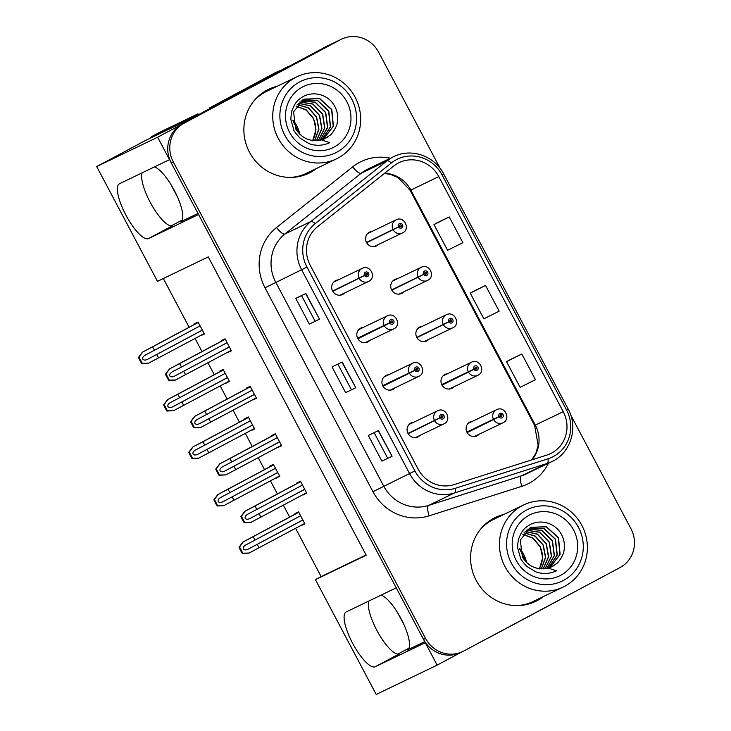 <?xml version="1.0" encoding="UTF-8"?>
<svg xmlns="http://www.w3.org/2000/svg" width="731" height="731" viewBox="0 0 731 731"><rect width="100%" height="100%" fill="white"/><g stroke="black" fill="none" stroke-linecap="round" stroke-linejoin="round"><path stroke-width="1.1" d="M381.134 595.116A31.022 9.01 61.9 0 1 401.017 618.645A31.022 9.01 61.9 0 1 407.505 649.923A31.022 9.01 61.9 0 1 407.405 649.978L424.821 641.599M198.01 213.461L180.694 221.795A31.022 9.01 -118.1 0 0 180.795 221.74A31.022 9.01 -118.1 0 0 174.307 190.462A31.022 9.01 -118.1 0 0 154.424 166.933M338.334 279.872A7.758 7.42 64.3 0 0 332.541 290.901A7.758 7.42 64.3 0 0 344.639 292.976M363.462 327.333A7.758 7.42 64.3 0 0 357.669 338.362A7.758 7.42 64.3 0 0 369.767 340.436M388.59 374.793A7.758 7.42 64.3 0 0 382.797 385.822A7.758 7.42 64.3 0 0 394.895 387.896M447.637 373.705A7.758 7.42 64.3 0 0 441.844 384.734A7.758 7.42 64.3 0 0 453.942 386.809M422.509 326.245A7.758 7.42 64.3 0 0 416.716 337.274A7.758 7.42 64.3 0 0 428.814 339.348M397.372 278.785A7.758 7.42 64.3 0 0 391.588 289.814A7.758 7.42 64.3 0 0 403.686 291.888M372.243 231.325A7.758 7.42 64.3 0 0 366.45 242.354A7.758 7.42 64.3 0 0 378.548 244.428M413.719 422.262A7.758 7.42 64.3 0 0 407.925 433.291A7.758 7.42 64.3 0 0 420.023 435.365M472.765 421.166A7.758 7.42 64.3 0 0 466.972 432.195A7.758 7.42 64.3 0 0 479.07 434.269M288.06 66.896L325.788 46.757A29.085 27.824 64.3 0 1 326.784 46.245L339.476 40.141A29.085 27.824 64.3 0 0 338.48 40.644L157.64 137.218L169.528 159.66L119.5 183.737A31.022 9.01 -118.1 0 0 119.4 183.783A31.022 9.01 -118.1 0 0 125.979 215.225A31.022 9.01 -118.1 0 0 148.53 238.562L198.558 214.494L396.239 587.843L346.211 611.92A31.022 9.01 -118.1 0 0 346.11 611.966A31.022 9.01 -118.1 0 0 352.689 643.408A31.022 9.01 -118.1 0 0 375.241 666.745L425.268 642.677L437.156 665.119L461.206 652.271M142.07 172.872A31.022 9.01 -118.1 0 0 152.167 205.831A31.022 9.01 -118.1 0 0 172.754 225.632L148.53 238.562M287.904 66.603L193.715 117.28L145.469 140.498L96.693 166.549L157.64 137.218M295.589 528.312L321.156 576.595L315.426 579.656L376.209 694.45L437.156 665.119M315.426 579.656L366.213 555.213L208.271 256.901L157.476 281.344L96.693 166.549M397.883 654.081L408.967 648.169M163.333 278.529L189.128 327.241M195.067 338.462L202.003 351.565M207.951 362.786L214.256 374.701M220.195 385.922L227.131 399.025M233.079 410.246L239.384 422.162M245.324 433.382L252.268 446.486M258.207 457.707L264.512 469.622M270.461 480.843L277.396 493.946M283.336 505.176L289.65 517.091M171.173 225.897L182.247 219.985M321.156 576.595L366.085 554.966M276.08 477.846L279.79 476.42L273.44 464.423L269.885 466.131L270.141 466.625M250.952 430.376L254.662 428.96L248.312 416.962L244.757 418.671L245.013 419.155M225.824 382.916L229.534 381.491L223.183 369.502L219.629 371.211L219.885 371.695M200.696 335.456L204.406 334.03L198.055 322.042L194.501 323.751L194.757 324.235M301.218 525.306L304.918 523.88L298.568 511.883L295.013 513.601L295.269 514.085M277.944 447.171L281.654 445.746L275.304 433.748L271.749 435.466L272.005 435.95M252.816 399.711L256.526 398.285L250.176 386.288L246.612 387.997L246.877 388.49M227.688 352.241L231.389 350.825L225.038 338.828L221.484 340.536L221.74 341.021M303.073 494.631L306.782 493.206L300.432 481.217L296.877 482.926L297.133 483.41M306.7 493.06L303.228 494.914M231.316 350.679L227.834 352.534M256.444 398.139L252.963 399.994M281.572 445.599L278.1 447.454M304.845 523.734L301.364 525.589M204.324 333.884L200.851 335.748M229.452 381.344L225.98 383.208M254.589 428.814L251.108 430.669M279.717 476.274L276.236 478.129M375.241 666.745L399.464 653.816A31.022 9.01 61.9 0 1 378.877 634.015A31.022 9.01 61.9 0 1 368.78 601.056M277.159 86.276A46.537 44.527 64.3 0 0 268.588 89.328A46.537 44.527 64.3 0 0 266.998 90.132A46.537 44.527 64.3 0 0 249.061 151.399A46.537 44.527 64.3 0 0 308.948 173.192A46.537 44.527 64.3 0 0 310.538 172.379A46.537 44.527 64.3 0 0 316.669 168.395M307.925 173.667A46.537 44.527 64.3 0 0 308.509 173.357A46.537 44.527 64.3 0 0 314.641 169.373M503.869 514.46A46.537 44.527 64.3 0 0 495.298 517.511A46.537 44.527 64.3 0 0 493.708 518.316A46.537 44.527 64.3 0 0 475.771 579.582A46.537 44.527 64.3 0 0 535.659 601.375A46.537 44.527 64.3 0 0 537.248 600.562A46.537 44.527 64.3 0 0 543.389 596.578M534.635 601.851A46.537 44.527 64.3 0 0 535.22 601.54A46.537 44.527 64.3 0 0 541.351 597.556M398.075 163.177A31.022 29.679 -115.7 0 1 399.135 162.638A31.022 29.679 -115.7 0 1 438.774 176.61L563.245 411.69A31.022 29.679 -115.7 0 1 550.507 453.631A31.022 29.679 -115.7 0 1 546.806 455.102L454.097 484.607A31.022 29.679 -115.7 0 1 418.169 469.165L310.209 265.262A31.022 29.679 -115.7 0 1 317.556 226.711L393.744 166.028A31.022 29.679 -115.7 0 1 398.075 163.177M396.257 159.751A34.896 33.398 64.3 0 0 391.387 162.958L315.198 223.64A34.896 33.398 64.3 0 0 306.938 267.016L414.897 470.91A34.896 33.398 64.3 0 0 455.322 488.29L548.022 458.785A34.896 33.398 64.3 0 0 566.516 409.945L442.045 174.864A34.896 33.398 64.3 0 0 396.257 159.751M440.236 168.532L378.667 52.257A29.085 27.824 64.3 0 0 341.514 39.163L339.476 40.141A29.085 27.824 64.3 0 0 338.48 40.644L182.193 124.106A29.085 27.824 64.3 0 0 171.246 162.912L423.541 639.415A29.085 27.824 64.3 0 0 460.704 652.518L462.741 651.54A29.085 27.824 64.3 0 0 463.737 651.029L620.025 567.567A29.085 27.824 64.3 0 0 630.963 528.76L570.673 414.888M521.833 354.005L506.537 361.662L520.143 387.357L535.439 379.709L521.833 354.005L511.673 358.903M449.254 216.933L433.958 224.581L447.564 250.285L462.86 242.637L449.254 216.933L439.103 221.822M485.539 285.474L470.243 293.122L483.858 318.826L499.154 311.168L485.539 285.474L475.388 290.362M341.514 39.163A29.085 27.824 64.3 0 0 340.518 39.666L184.221 123.128A29.085 27.824 64.3 0 0 173.284 161.935L425.579 638.437A29.085 27.824 64.3 0 0 462.741 651.54M319.502 319.191L309.341 324.08L295.735 298.376L305.887 293.487L319.502 319.191L305.64 293.615M392.072 456.263L381.92 461.151L368.305 435.457L378.466 430.568L392.072 456.263L378.219 430.687M355.787 387.732L345.626 392.62L332.02 366.916L342.181 362.028L355.787 387.732L341.925 362.147M345.626 392.62L355.531 387.841M381.92 461.151L391.825 456.382M309.341 324.08L319.246 319.31M470.243 293.122L475.488 290.308M433.958 224.581L439.194 221.776M506.537 361.662L511.773 358.848M351.319 389.577L337.841 364.12M315.034 321.046L301.547 295.58M387.613 458.118L374.126 432.651M501.832 515.437A46.537 44.527 64.3 0 0 494.293 518.014M275.121 87.254A46.537 44.527 64.3 0 0 267.583 89.831M304.736 489.35L249.865 518.562C247.654 519.549 246.091 519.458 245.177 518.288C244.721 516.872 245.525 515.538 247.599 514.277L256.846 509.425L255.037 505.998L244.803 511.353L300.615 481.555L244.821 511.344L240.883 516.561A4.843 1.407 -118.1 0 0 241.723 518.425L243.085 520.993A4.843 1.407 -118.1 0 0 244.163 522.747L250.971 522.363L306.554 492.776M408.145 433.684L439.971 417.922A2.421 2.321 64.3 0 0 443.096 418.881A2.421 2.321 64.3 0 0 444.009 415.647A2.421 2.321 64.3 0 0 440.83 414.596A2.421 2.321 64.3 0 0 439.87 417.73L441.122 417.136A0.969 0.932 -115.7 0 1 441.542 415.866A0.969 0.932 -115.7 0 1 442.785 416.314A0.969 0.932 -115.7 0 1 442.383 417.611A0.969 0.932 -115.7 0 1 441.168 417.209L439.971 417.922M439.87 417.73L441.122 417.136M441.058 416.469A0.969 0.932 -115.7 0 1 441.597 417.611M407.989 433.401L441.168 417.209M300.651 481.638L255.037 505.998M302.47 485.064L256.846 509.425M259.112 513.71L260.93 517.137M245.077 511.225L241.404 516.314L244.684 522.501L244.163 522.747M241.404 516.314L240.883 516.561M244.684 522.501L250.971 522.363M302.881 520.015L248.01 549.237C245.79 550.224 244.227 550.132 243.322 548.954C242.866 547.546 243.67 546.212 245.744 544.951L254.991 540.099L253.173 536.673L242.957 542.018L239.028 547.227A4.843 1.407 -118.1 0 0 239.869 549.1L241.23 551.667A4.843 1.407 -118.1 0 0 242.308 553.422L248.86 553.157L304.69 523.442M467.191 432.597L499.008 416.834A2.421 2.321 64.3 0 0 502.142 417.785A2.421 2.321 64.3 0 0 503.047 414.55A2.421 2.321 64.3 0 0 499.876 413.508A2.421 2.321 64.3 0 0 498.917 416.643L500.168 416.049A0.969 0.932 -115.7 0 1 500.589 414.769A0.969 0.932 -115.7 0 1 501.832 415.226A0.969 0.932 -115.7 0 1 501.429 416.524A0.969 0.932 -115.7 0 1 500.205 416.122L499.008 416.834M466.899 432.048L500.168 416.049M500.095 415.382A0.969 0.932 -115.7 0 1 500.644 416.524M467.036 432.313L500.205 416.122M498.917 416.643L493.452 419.256A7.273 6.954 -115.7 0 1 496.587 409.707C504.838 405.321 511.17 419.174 503.156 422.673L502.891 422.81A7.273 6.954 -115.7 0 1 493.754 419.813M466.89 432.039L493.452 419.256M298.796 512.312L253.173 536.673M300.605 515.739L254.991 540.099M257.257 544.385L259.076 547.811M243.213 541.899L239.54 546.98L242.82 553.175L242.308 553.422M239.54 546.98L239.028 547.227M242.82 553.175L249.107 553.038M279.607 441.889L224.737 471.102C222.526 472.089 220.963 471.998 220.049 470.819C219.592 469.412 220.396 468.078 222.471 466.817L231.718 461.965L229.909 458.538L219.675 463.893L275.477 434.095L219.693 463.883L215.755 469.092A4.843 1.407 -118.1 0 0 216.595 470.965L217.957 473.533A4.843 1.407 -118.1 0 0 219.035 475.287L225.842 474.903L281.426 445.316M383.017 386.224L414.842 370.462A2.421 2.321 64.3 0 0 417.968 371.412A2.421 2.321 64.3 0 0 418.881 368.186A2.421 2.321 64.3 0 0 415.701 367.136A2.421 2.321 64.3 0 0 414.742 370.27L415.994 369.676A0.969 0.932 -115.7 0 1 416.414 368.397A0.969 0.932 -115.7 0 1 417.657 368.853A0.969 0.932 -115.7 0 1 417.255 370.151A0.969 0.932 -115.7 0 1 416.03 369.749L414.842 370.462M382.724 385.676L415.994 369.676M415.921 369.009A0.969 0.932 -115.7 0 1 416.469 370.151M382.861 385.941L416.03 369.749M414.742 370.27L409.287 372.883A7.273 6.954 -115.7 0 1 412.412 363.334C420.663 358.948 426.995 372.801 418.982 376.301L418.717 376.438A7.273 6.954 -115.7 0 1 409.579 373.44M382.724 385.666L409.287 372.883M275.523 434.177L229.909 458.538M277.341 437.604L231.718 461.965M233.984 466.25L235.802 469.677M219.94 463.765L216.275 468.845L219.547 475.04L219.035 475.287M216.275 468.845L215.755 469.092M219.547 475.04L225.842 474.903M254.479 394.42L199.609 423.633C197.397 424.629 195.826 424.537 194.921 423.359C194.464 421.951 195.268 420.617 197.343 419.356L206.59 414.504L204.771 411.078L194.556 416.423L190.627 421.632A4.843 1.407 -118.1 0 0 191.467 423.505L192.829 426.072A4.843 1.407 -118.1 0 0 193.907 427.827L200.458 427.562L256.289 397.847M357.888 338.764L389.705 323.001A2.421 2.321 64.3 0 0 392.839 323.952A2.421 2.321 64.3 0 0 393.744 320.717A2.421 2.321 64.3 0 0 390.573 319.675A2.421 2.321 64.3 0 0 389.614 322.81L390.866 322.216A0.969 0.932 -115.7 0 1 391.286 320.936A0.969 0.932 -115.7 0 1 392.529 321.393A0.969 0.932 -115.7 0 1 392.127 322.682A0.969 0.932 -115.7 0 1 390.902 322.289L389.705 323.001M357.596 338.215L390.866 322.216M390.793 321.549A0.969 0.932 -115.7 0 1 391.341 322.691M357.733 338.48L390.902 322.289M389.614 322.81L384.15 325.414A7.273 6.954 -115.7 0 1 387.284 315.874C395.535 311.488 401.867 325.341 393.854 328.84L393.589 328.977A7.273 6.954 -115.7 0 1 384.451 325.98M357.587 338.197L384.15 325.414M250.395 386.717L204.771 411.078M252.213 390.144L206.59 414.504M208.856 418.79L210.674 422.216M194.811 416.305L191.138 421.385L194.419 427.58L193.907 427.827M191.138 421.385L190.627 421.632M194.419 427.58L200.714 427.434M229.351 346.96L174.481 376.173C172.26 377.159 170.698 377.068 169.793 375.898C169.336 374.491 170.14 373.157 172.214 371.887L181.462 367.044L179.643 363.618L169.428 368.963L165.498 374.171A4.843 1.407 -118.1 0 0 166.339 376.045L167.701 378.612A4.843 1.407 -118.1 0 0 168.779 380.367L175.33 380.102L231.16 350.387M332.76 291.303L364.577 275.532A2.421 2.321 64.3 0 0 367.711 276.492A2.421 2.321 64.3 0 0 368.616 273.257A2.421 2.321 64.3 0 0 365.436 272.206A2.421 2.321 64.3 0 0 364.477 275.349L365.738 274.746A0.969 0.932 -115.7 0 1 366.149 273.476A0.969 0.932 -115.7 0 1 367.401 273.933A0.969 0.932 -115.7 0 1 366.989 275.221A0.969 0.932 -115.7 0 1 365.774 274.829L364.577 275.532M364.477 275.349L365.738 274.746M365.664 274.088A0.969 0.932 -115.7 0 1 366.213 275.221M332.596 291.02L365.774 274.829M225.267 339.248L179.643 363.618M227.076 342.675L181.462 367.044M183.728 371.321L185.546 374.747M169.683 368.835L166.01 373.925L169.29 380.12L168.779 380.367M166.01 373.925L165.498 374.171M169.29 380.12L175.577 379.974M277.753 472.555L222.882 501.768C220.661 502.764 219.099 502.672 218.194 501.493C217.728 500.086 218.542 498.752 220.616 497.491L229.863 492.639L228.045 489.213L217.811 494.567L273.622 464.761L217.829 494.558L213.9 499.766A4.843 1.407 -118.1 0 0 214.74 501.64L216.102 504.207A4.843 1.407 -118.1 0 0 217.18 505.962L223.732 505.697L279.562 475.982M442.063 385.136L473.88 369.365A2.421 2.321 64.3 0 0 477.014 370.325A2.421 2.321 64.3 0 0 477.919 367.09A2.421 2.321 64.3 0 0 474.739 366.039A2.421 2.321 64.3 0 0 473.779 369.182L475.04 368.588A0.969 0.932 -115.7 0 1 475.452 367.309A0.969 0.932 -115.7 0 1 476.703 367.766A0.969 0.932 -115.7 0 1 476.292 369.054A0.969 0.932 -115.7 0 1 475.077 368.662L473.88 369.365M474.967 367.921A0.969 0.932 -115.7 0 1 475.515 369.054M441.771 384.588L475.04 368.588M441.899 384.853L475.077 368.662M473.779 369.182L468.324 371.787A7.273 6.954 -115.7 0 1 471.449 362.247C479.7 357.861 486.042 371.714 478.019 375.213A7.273 6.954 -115.7 0 1 468.626 372.353M441.762 384.57L468.324 371.787M273.668 464.843L228.045 489.213M275.477 468.279L229.863 492.639M232.129 496.916L233.938 500.351M218.085 494.439L214.411 499.52L217.692 505.715L217.18 505.962M214.411 499.52L213.9 499.766M217.692 505.715L223.978 505.569M252.615 425.095L197.754 454.307C195.533 455.294 193.971 455.203 193.057 454.033C192.6 452.626 193.413 451.283 195.479 450.022L204.726 445.179L202.916 441.743L192.682 447.107L248.494 417.3L192.701 447.098L188.772 452.306A4.843 1.407 -118.1 0 0 189.612 454.17L190.965 456.747A4.843 1.407 -118.1 0 0 192.043 458.501L198.594 458.236L254.434 428.521M416.926 337.676L448.752 321.905A2.421 2.321 64.3 0 0 451.877 322.864A2.421 2.321 64.3 0 0 452.791 319.63A2.421 2.321 64.3 0 0 449.611 318.579A2.421 2.321 64.3 0 0 448.651 321.722L449.912 321.119A0.969 0.932 -115.7 0 1 450.323 319.849A0.969 0.932 -115.7 0 1 451.575 320.306A0.969 0.932 -115.7 0 1 451.164 321.594A0.969 0.932 -115.7 0 1 449.949 321.201L448.752 321.905M449.839 320.461A0.969 0.932 -115.7 0 1 450.387 321.594M448.651 321.722L449.912 321.119M416.771 337.384L449.949 321.201M248.54 417.383L202.916 441.743M250.349 420.809L204.726 445.179M207.001 449.455L208.81 452.882M192.957 446.97L189.283 452.06L192.564 458.255L192.043 458.501M189.283 452.06L188.772 452.306M192.564 458.255L198.85 458.109M227.487 377.635L172.626 406.847C170.405 407.834 168.843 407.743 167.929 406.573C167.472 405.157 168.276 403.823 170.35 402.562L179.598 397.71L177.788 394.283L167.554 399.638L223.366 369.84L167.573 399.638L163.634 404.846A4.843 1.407 -118.1 0 0 164.475 406.71L165.836 409.287A4.843 1.407 -118.1 0 0 166.915 411.032L173.722 410.648L229.306 381.061M391.798 290.207L423.624 274.445A2.421 2.321 64.3 0 0 426.749 275.404A2.421 2.321 64.3 0 0 427.662 272.17A2.421 2.321 64.3 0 0 424.483 271.119A2.421 2.321 64.3 0 0 423.523 274.262L424.775 273.659A0.969 0.932 -115.7 0 1 425.195 272.389A0.969 0.932 -115.7 0 1 426.447 272.846A0.969 0.932 -115.7 0 1 426.036 274.134A0.969 0.932 -115.7 0 1 424.821 273.732L423.624 274.445M424.711 273.001A0.969 0.932 -115.7 0 1 425.259 274.134M423.523 274.262L424.775 273.659M391.642 289.924L424.821 273.732M223.403 369.923L177.788 394.283M225.221 373.349L179.598 397.71M181.864 401.995L183.682 405.422M167.828 399.51L164.155 404.599L167.436 410.785L166.915 411.032M164.155 404.599L163.634 404.846M167.436 410.785L173.722 410.648M202.359 330.174L147.488 359.387C145.277 360.374 143.715 360.282 142.801 359.113C142.344 357.697 143.148 356.362 145.222 355.102L154.469 350.25L152.66 346.823L142.426 352.178L198.229 322.38L142.444 352.168L138.506 357.386A4.843 1.407 -118.1 0 0 139.347 359.25L140.708 361.818A4.843 1.407 -118.1 0 0 141.787 363.572L148.594 363.188L204.177 333.601M366.67 242.747L398.496 226.985A2.421 2.321 64.3 0 0 401.621 227.944A2.421 2.321 64.3 0 0 402.534 224.709A2.421 2.321 64.3 0 0 399.354 223.659A2.421 2.321 64.3 0 0 398.395 226.802L399.647 226.199A0.969 0.932 -115.7 0 1 400.067 224.929A0.969 0.932 -115.7 0 1 401.31 225.376A0.969 0.932 -115.7 0 1 400.908 226.674A0.969 0.932 -115.7 0 1 399.693 226.272L398.496 226.985M399.583 225.541A0.969 0.932 -115.7 0 1 400.122 226.674M398.395 226.802L399.647 226.199M366.514 242.464L399.693 226.272M198.275 322.462L152.66 346.823M200.093 325.889L154.469 350.25M156.736 354.535L158.554 357.962M142.691 352.05L139.027 357.139L142.298 363.325L141.787 363.572M139.027 357.139L138.506 357.386M142.298 363.325L148.594 363.188M190.234 118.961A19.39 5.629 61.9 0 1 189.832 118.212L198.01 113.844L160.016 132.128A19.39 5.629 -118.1 0 0 159.961 132.156A19.39 5.629 -118.1 0 0 159.897 132.192M198.01 113.844A19.39 5.629 -118.1 0 0 198.494 114.73M189.832 118.212L151.838 136.496A19.39 5.629 -118.1 0 0 151.774 136.523A19.39 5.629 -118.1 0 0 150.75 137.958M170.789 184.331L177.395 196.803M210.044 108.563A19.39 18.549 64.3 0 0 209.633 107.905L276.738 72.067A19.39 18.549 -115.7 0 1 277.396 71.729A19.39 18.549 -115.7 0 1 281.682 70.304M277.396 71.729L274.856 72.954A19.39 18.549 64.3 0 0 274.198 73.292L209.633 107.905M207.558 109.888A19.39 18.549 64.3 0 0 207.092 109.12M397.5 612.514L404.106 624.987M558.502 600.425A19.39 18.549 -115.7 0 1 556.967 601.348L489.871 637.176A19.39 18.549 64.3 0 0 489.834 637.094M489.871 637.176L487.942 638.108M296.156 106.114L306.289 109.888L313.535 118.349L315.975 129.579L312.74 140.535M296.082 106.223L306.143 110.025L313.325 118.449C316.861 126.097 316.569 133.535 312.448 140.781M297.289 104.551L308.509 107.868L316.578 116.878L318.954 129.104L314.695 140.699M297.206 104.652L308.363 108.005L316.377 116.978L318.771 129.14L314.568 140.69M316.569 140.69L321.923 128.583L319.621 115.416L310.748 105.913L298.504 103.172M316.422 140.699L321.722 128.629L319.42 115.516L310.602 106.041L298.422 103.263M318.369 140.535L324.838 128.026L322.673 113.945L312.987 104.003L299.792 101.956M299.701 102.029L312.841 104.122L322.462 114.045L324.646 128.071L318.25 140.553M320.105 140.242L327.726 127.441L325.724 112.483L315.235 102.139L301.145 100.887M301.053 100.951L315.079 102.258L325.514 112.583L327.534 127.486L319.995 140.261M321.75 139.831L330.586 126.847L328.767 111.021L317.473 100.311L302.57 99.955M321.631 139.868L330.385 126.892L328.566 111.112L317.318 100.43L302.47 100.019M323.358 139.283L333.409 126.225L331.81 109.549L319.712 98.521L304.069 99.151L293.57 111.806L295.699 128.921C301.912 138.543 310.501 142.207 321.466 139.904L329.855 142.646C323.038 145.752 316.167 146.109 309.222 143.715L300.213 138.314C295.68 133.307 293.551 130.529 293.844 129.999L291.084 120.222C290.472 119.939 291.687 109.961 292.053 110.418C294.931 103.574 296.165 100.595 303.995 96.099C315.134 90.635 330.028 95.377 335.428 107.749C337.74 112.675 338.307 117.81 337.146 123.155C337.338 125.513 331.874 134.851 329.297 135.728A22.295 21.336 -115.7 0 1 324.847 138.643A22.295 21.336 -115.7 0 1 321.485 139.904M303.959 99.206L319.557 98.639L331.6 109.65L333.217 126.28L323.212 139.338M329.297 135.728L324.482 138.808M336.827 152.203A39.748 38.03 -115.7 0 1 284.679 134.997A39.748 38.03 -115.7 0 1 299.628 81.954A39.748 38.03 -115.7 0 1 351.775 99.169A39.748 38.03 -115.7 0 1 336.827 152.203M278.246 138.351A45.569 43.595 -115.7 0 1 295.379 77.55A45.569 43.595 -115.7 0 1 296.941 76.755A45.569 43.595 -115.7 0 1 355.165 97.278A45.569 43.595 -115.7 0 1 338.024 158.079A45.569 43.595 -115.7 0 1 336.461 158.874A45.569 43.595 -115.7 0 1 278.246 138.351M336.461 158.874L306.499 173.293A45.569 43.595 -115.7 0 1 289.613 177.414M253.228 101.801A45.569 43.595 -115.7 0 1 266.979 91.174L296.941 76.755M289.586 132.375A33.928 32.466 -115.7 0 1 302.351 87.099A33.928 32.466 -115.7 0 1 346.869 101.783A33.928 32.466 -115.7 0 1 334.104 147.068A33.928 32.466 -115.7 0 1 289.586 132.375M522.866 534.297L533 538.071L540.246 546.532L542.685 557.762L539.451 568.718M522.793 534.407L532.853 538.208L540.035 546.633C543.572 554.281 543.279 561.719 539.158 568.965M523.999 532.735L535.22 536.051L543.288 545.061L545.664 557.287L541.406 568.882M523.917 532.835L535.074 536.179L543.087 545.162L545.481 557.324L541.278 568.873M543.279 568.873L548.634 556.766L546.331 543.599L537.459 534.096L525.214 531.355M543.133 568.882L548.433 556.812L546.13 543.7L537.312 534.224L525.132 531.446M545.079 568.718L551.549 556.209L549.383 542.128L539.697 532.186L526.503 530.139M526.411 530.213L539.551 532.305L549.182 542.228L551.357 556.254L544.97 568.736M546.815 568.426L554.436 555.624L552.435 540.666L541.945 530.322L527.864 529.07M527.764 529.134L541.79 530.441L552.225 540.766L554.244 555.67L546.706 568.444M548.469 568.014L557.296 555.03L555.478 539.204L544.184 528.495L529.281 528.138M548.341 568.051L557.095 555.076L555.277 539.295L544.028 528.614L529.18 528.202M550.068 567.466L560.12 554.409L558.521 537.733L546.423 526.704L530.779 527.334L520.28 539.99L522.409 557.104C528.623 566.726 537.212 570.39 548.177 568.088L556.565 570.829C549.749 573.936 542.877 574.292 535.933 571.898L526.923 566.498C522.391 561.481 520.262 558.712 520.563 558.182L517.795 548.405C517.192 548.122 518.398 538.144 518.763 538.601C521.642 531.757 522.875 528.778 530.706 524.282C541.845 518.818 556.739 523.56 562.139 535.933C564.451 540.858 565.017 545.993 563.857 551.338C564.049 553.696 558.585 563.034 556.008 563.912A22.295 21.336 -115.7 0 1 551.558 566.827A22.295 21.336 -115.7 0 1 548.204 568.088M530.669 527.389L546.267 526.823L558.31 537.833L559.928 554.463L549.922 567.521M556.008 563.912L551.201 566.991M563.537 580.387A39.748 38.03 -115.7 0 1 511.389 563.181A39.748 38.03 -115.7 0 1 526.338 510.137A39.748 38.03 -115.7 0 1 578.486 527.353A39.748 38.03 -115.7 0 1 563.537 580.387M504.957 566.534A45.569 43.595 -115.7 0 1 522.089 505.733A45.569 43.595 -115.7 0 1 523.652 504.938A45.569 43.595 -115.7 0 1 581.876 525.461A45.569 43.595 -115.7 0 1 564.734 586.262A45.569 43.595 -115.7 0 1 563.172 587.057A45.569 43.595 -115.7 0 1 504.957 566.534M563.172 587.057L533.21 601.476A45.569 43.595 -115.7 0 1 516.324 605.597M479.938 529.984A45.569 43.595 -115.7 0 1 493.69 519.357L523.652 504.938M516.296 560.558A33.928 32.466 -115.7 0 1 529.061 515.282A33.928 32.466 -115.7 0 1 573.579 529.966A33.928 32.466 -115.7 0 1 560.814 575.251A33.928 32.466 -115.7 0 1 516.296 560.558M325.788 46.757L340.518 39.666M438.774 176.61L410.84 190.051A31.022 29.679 64.3 0 0 384.634 173.284M548.469 463.216A48.474 46.382 -115.7 0 1 529.262 483.173A48.474 46.382 -115.7 0 1 521.815 486.316L429.115 515.83A48.474 46.382 -115.7 0 1 372.965 491.698L265.006 287.795A48.474 46.382 -115.7 0 1 276.482 227.551L352.671 166.869A48.474 46.382 -115.7 0 1 390.372 158.252M265.006 287.795L301.629 269.739A38.78 37.107 -115.7 0 1 310.812 221.548L387.001 160.857A38.78 37.107 -115.7 0 1 392.41 157.302A38.78 37.107 -115.7 0 1 393.735 156.635L367.839 169.099A38.78 37.107 64.3 0 0 366.505 169.766A38.78 37.107 64.3 0 0 361.096 173.329L284.907 234.011A38.78 37.107 64.3 0 0 275.724 282.203L383.693 486.106A38.78 37.107 64.3 0 0 428.604 505.413L521.304 475.899A38.78 37.107 64.3 0 0 525.936 474.063L551.841 461.599A38.78 37.107 -115.7 0 1 547.208 463.436L454.508 492.941A38.78 37.107 -115.7 0 1 409.588 473.642L301.629 269.739L306.938 267.016M391.387 162.958A9.695 2.75 51.5 0 0 387.001 160.857L361.096 173.329A9.695 2.75 -128.5 0 1 352.671 166.869M414.897 470.91L372.965 491.698M455.322 488.29A9.695 2.796 72.3 0 1 454.508 492.941L428.604 505.413A9.695 2.796 -107.7 0 0 429.115 515.83M276.482 227.551A9.695 2.75 -128.5 0 0 284.907 234.011L310.812 221.548A9.695 2.75 51.5 0 1 315.198 223.64M548.022 458.785A9.695 2.796 72.3 0 1 547.208 463.436L521.304 475.899A9.695 2.796 -107.7 0 0 521.815 486.316M566.516 409.945L568.142 409.013L443.671 173.923L442.045 174.864M184.221 123.128L182.193 124.106M173.284 161.935L171.246 162.912M425.579 638.437L423.541 639.415M531.949 459.836A31.022 29.679 64.3 0 0 535.302 425.14L410.84 190.051L410.146 190.352L398.075 177.606L390.592 174.426L384.442 173.439M563.245 411.69L534.617 425.433L410.146 190.352M304.699 489.277L249.865 518.562M434.415 420.343A7.273 6.954 -115.7 0 1 437.54 410.795C445.791 406.418 452.133 420.261 444.11 423.761L443.845 423.898A7.273 6.954 -115.7 0 1 434.707 420.901M444.092 423.77A7.273 6.954 -115.7 0 1 443.845 423.898L415.372 437.604M302.844 519.951L248.01 549.237M503.138 422.682A7.273 6.954 -115.7 0 1 502.891 422.81L474.419 436.508M298.751 512.221L242.957 542.018L298.751 512.221M279.571 441.816L224.737 471.102M418.964 376.31A7.273 6.954 -115.7 0 1 418.717 376.438L390.244 390.135M254.443 394.356L199.609 423.633M393.835 328.849A7.273 6.954 -115.7 0 1 393.589 328.977L365.116 342.675M250.349 386.626L194.556 416.423L250.349 386.626M229.315 346.896L174.481 376.173M359.022 277.954A7.273 6.954 -115.7 0 1 362.147 268.414C370.398 264.028 376.739 277.871 368.716 281.38A7.273 6.954 -115.7 0 1 359.323 278.52M225.221 339.166L169.428 368.963L225.221 339.166M277.716 472.491L222.882 501.768M252.579 425.031L197.754 454.307M443.196 324.326A7.273 6.954 -115.7 0 1 446.321 314.787C454.572 310.401 460.914 324.244 452.891 327.753A7.273 6.954 -115.7 0 1 443.498 324.893M227.451 377.571L172.626 406.847M418.068 276.866A7.273 6.954 -115.7 0 1 421.193 267.318C429.444 262.941 435.786 276.784 427.763 280.293L427.498 280.421A7.273 6.954 -115.7 0 1 418.36 277.424M427.745 280.302A7.273 6.954 -115.7 0 1 427.498 280.421L399.025 294.127M202.323 330.101L147.488 359.387M392.94 229.406A7.273 6.954 -115.7 0 1 396.065 219.857C404.316 215.481 410.658 229.324 402.635 232.833L402.37 232.961A7.273 6.954 -115.7 0 1 393.232 229.963M402.617 232.833A7.273 6.954 -115.7 0 1 402.37 232.961L373.897 246.667M274.198 73.292L276.738 72.067M151.838 136.496L160.016 132.128M299.847 134.285A30.053 28.756 64.3 0 0 296.868 126.024A30.053 28.756 64.3 0 0 292.884 120.195M526.558 562.468A30.053 28.756 64.3 0 0 523.579 554.208A30.053 28.756 64.3 0 0 519.595 548.378M551.841 461.599C570.683 453.165 578.587 427.525 568.142 409.013M443.671 173.923C434.671 155.913 411.133 147.717 393.735 156.635M531.72 459.9L535.96 452.982L538.135 445.252L534.617 425.433M409.068 424.501L437.54 410.795M468.114 423.404L496.587 409.707M383.939 377.032L412.412 363.334M358.811 329.571L387.284 315.874M339.988 295.214L368.716 281.38M333.674 282.111L362.147 268.414M449.291 389.047L478.019 375.213M442.977 375.944L471.449 362.247M424.154 341.587L452.891 327.753M417.849 328.484L446.321 314.787M392.721 281.024L421.193 267.318M367.592 233.564L396.065 219.857M159.961 132.156L151.774 136.523M299.436 133.874L292.957 120.77M526.146 562.057L519.668 548.954"/></g></svg>
